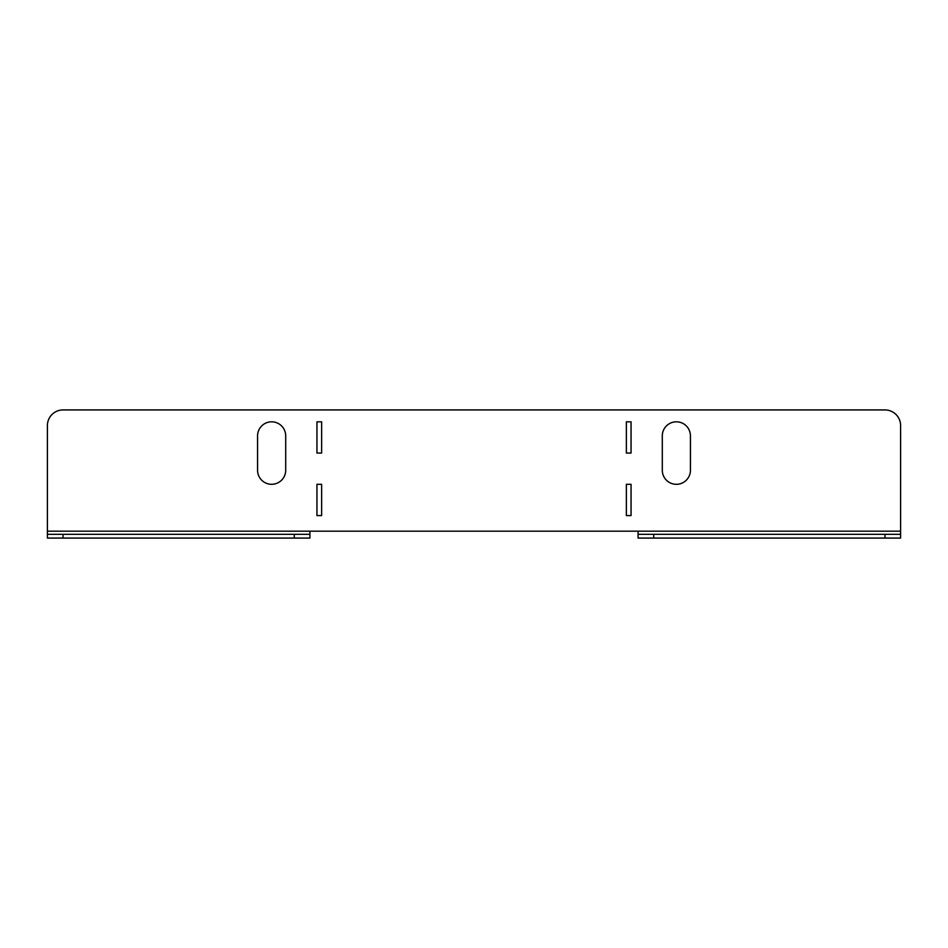 <?xml version="1.0" encoding="UTF-8"?>
<svg xmlns="http://www.w3.org/2000/svg" width="948" height="948" viewBox="0 0 948 948"><rect width="100%" height="100%" fill="white"/><g stroke="black" fill="none" stroke-linecap="round" stroke-linejoin="round"><path stroke-width="1.42" d="M316.952 421.813L321.645 421.813L321.645 453.061L316.952 453.061L316.952 421.813M316.952 484.31L321.645 484.31L321.645 515.57L316.952 515.57L316.952 484.31M309.925 538.073L309.925 534.317L309.925 538.073L294.295 538.073L294.295 534.317L309.925 534.317L309.925 531.188L638.075 531.188L638.075 534.317L900.6 534.317L900.6 538.073L900.6 425.557A15.63 15.63 0 0 0 884.97 409.927L63.03 409.927A15.63 15.63 0 0 0 47.4 425.557L47.4 534.317L63.03 534.317L63.03 538.073L47.4 538.073L47.4 534.317L47.4 538.073M626.355 484.31L626.355 515.57L631.048 515.57L631.048 484.31L626.355 484.31M626.355 421.813L626.355 453.061L631.048 453.061L631.048 421.813L626.355 421.813M662.297 470.255A14.066 14.066 0 0 0 676.362 484.31A14.066 14.066 0 0 0 690.428 470.255L690.428 435.867A14.066 14.066 0 0 0 676.362 421.813A14.066 14.066 0 0 0 662.297 435.867L662.297 470.255M285.704 435.867L285.704 470.255A14.066 14.066 0 0 1 271.638 484.31A14.066 14.066 0 0 1 257.572 470.255L257.572 435.867A14.066 14.066 0 0 1 271.638 421.813A14.066 14.066 0 0 1 285.704 435.867M294.295 538.073L63.03 538.073M294.295 534.317L63.03 534.317M653.705 534.317L653.705 538.073L638.075 538.073L638.075 534.317M653.705 538.073L884.97 538.073L884.97 534.317M900.6 538.073L884.97 538.073M47.4 531.188L309.925 531.188M900.6 531.188L638.075 531.188"/></g></svg>
